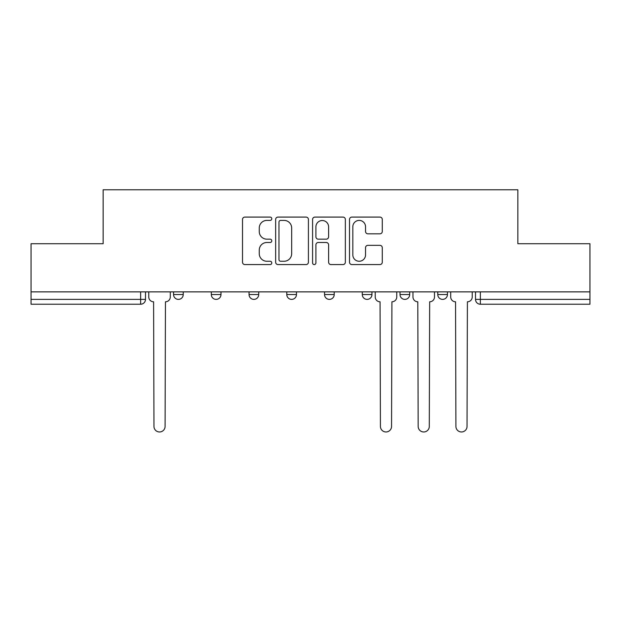 <?xml version="1.0" encoding="UTF-8"?>
<svg xmlns="http://www.w3.org/2000/svg" width="621" height="621" viewBox="0 0 621 621"><rect width="100%" height="100%" fill="white"/><g stroke="black" fill="none" stroke-linecap="round" stroke-linejoin="round"><path stroke-width="0.93" d="M271.788 218.739A1.661 1.661 0 0 0 270.127 217.078L244.891 217.078A2.375 2.375 0 0 0 242.516 219.454L242.516 262.202A2.375 2.375 0 0 0 244.891 264.577L270.127 264.577A1.661 1.661 0 0 0 271.788 262.916A1.661 1.661 0 0 0 270.127 261.255L266.859 261.255A7.599 7.599 0 0 1 259.26 253.655L259.26 250.092A7.599 7.599 0 0 1 266.859 242.493L270.127 242.493A1.661 1.661 0 0 0 271.788 240.832A1.661 1.661 0 0 0 270.127 239.163L266.859 239.163A7.599 7.599 0 0 1 259.26 231.563L259.26 228.008A7.599 7.599 0 0 1 266.859 220.408L270.127 220.408A1.661 1.661 0 0 0 271.788 218.739M400.017 291.878L400.017 294.54L409.697 294.54A4.836 4.836 0 0 1 404.861 299.384A4.836 4.836 0 0 1 400.017 294.54L400.017 291.878M362.276 291.878L362.276 294.54L371.956 294.54A4.836 4.836 0 0 1 367.12 299.384A4.836 4.836 0 0 1 362.276 294.54L362.276 291.878M286.786 294.54L286.786 291.878L286.786 294.54A4.836 4.836 0 0 0 291.629 299.384A4.836 4.836 0 0 1 286.786 294.54L296.465 294.54A4.836 4.836 0 0 1 291.629 299.384M211.303 294.54L211.303 291.878L211.303 294.54A4.836 4.836 0 0 0 216.139 299.384A4.836 4.836 0 0 1 211.303 294.54L220.983 294.54A4.836 4.836 0 0 1 216.139 299.384A4.836 4.836 0 0 0 220.983 294.54L220.983 291.878L220.983 294.54M379.905 233.822A2.375 2.375 0 0 0 382.28 231.447L382.28 219.454A2.375 2.375 0 0 0 379.905 217.078L351.882 217.078A2.375 2.375 0 0 0 349.507 219.454L349.507 262.202A2.375 2.375 0 0 0 351.882 264.577L379.905 264.577A2.375 2.375 0 0 0 382.28 262.202L382.28 247.717A2.375 2.375 0 0 0 379.905 245.342L367.911 245.342A2.375 2.375 0 0 0 365.536 247.717L365.536 254.897A6.35 6.35 0 0 1 359.186 261.255A6.35 6.35 0 0 1 352.829 254.897L352.829 226.758A6.35 6.35 0 0 1 359.186 220.408A6.35 6.35 0 0 1 365.536 226.758L365.536 231.447A2.375 2.375 0 0 0 367.911 233.822L379.905 233.822M31.05 291.878L31.05 243.735L103.148 243.735L103.148 189.778L517.852 189.778L517.852 243.735L589.95 243.735L589.95 291.878L31.05 291.878L31.05 299.384L145.493 299.384L145.493 291.878L145.493 299.384A4.836 4.836 0 0 1 140.649 304.22L31.05 304.22L31.05 299.384M308.42 219.454A2.375 2.375 0 0 0 306.044 217.078L278.022 217.078A2.375 2.375 0 0 0 275.646 219.454L275.646 262.202A2.375 2.375 0 0 0 278.022 264.577L306.044 264.577A2.375 2.375 0 0 0 308.42 262.202L308.42 219.454M314.956 217.078L342.978 217.078A2.375 2.375 0 0 1 345.354 219.454L345.354 262.202A2.375 2.375 0 0 1 342.978 264.577L330.985 264.577A2.375 2.375 0 0 1 328.61 262.202L328.61 244.868A2.375 2.375 0 0 0 326.235 242.493L318.278 242.493A2.375 2.375 0 0 0 315.903 244.868L315.903 262.916A1.661 1.661 0 0 1 314.242 264.577A1.661 1.661 0 0 1 312.58 262.916L312.58 219.454A2.375 2.375 0 0 1 314.956 217.078M475.507 291.878L475.507 299.384L589.95 299.384L589.95 304.22L480.351 304.22A4.836 4.836 0 0 1 475.507 299.384L475.507 291.878M589.95 291.878L589.95 299.384M447.446 291.878L447.446 294.54A4.836 4.836 0 0 1 442.602 299.384A4.836 4.836 0 0 1 437.766 294.54L447.446 294.54L447.446 291.878M437.766 291.878L437.766 294.54M409.697 294.54L409.697 291.878L409.697 294.54A4.836 4.836 0 0 1 404.861 299.384M371.956 294.54L371.956 291.878L371.956 294.54A4.836 4.836 0 0 1 367.12 299.384M334.214 291.878L334.214 294.54A4.836 4.836 0 0 1 329.371 299.384A4.836 4.836 0 0 1 324.535 294.54A4.836 4.836 0 0 0 329.371 299.384A4.836 4.836 0 0 0 334.214 294.54L334.214 291.878M324.535 291.878L324.535 294.54L334.214 294.54M296.465 291.878L296.465 294.54M258.724 291.878L258.724 294.54A4.836 4.836 0 0 1 253.88 299.384A4.836 4.836 0 0 1 249.044 294.54L258.724 294.54M249.044 291.878L249.044 294.54M183.234 291.878L183.234 294.54A4.836 4.836 0 0 1 178.398 299.384A4.836 4.836 0 0 1 173.554 294.54A4.836 4.836 0 0 0 178.398 299.384A4.836 4.836 0 0 0 183.234 294.54L183.234 291.878M173.554 291.878L173.554 294.54L183.234 294.54M280.638 220.408A1.661 1.661 0 0 0 278.976 222.07L278.976 259.594A1.661 1.661 0 0 0 280.638 261.255L284.076 261.255A7.599 7.599 0 0 0 291.676 253.655L291.676 228.008A7.599 7.599 0 0 0 284.076 220.408L280.638 220.408M328.61 226.875A6.35 6.35 0 0 0 322.252 220.525A6.35 6.35 0 0 0 315.903 226.875L315.903 236.795A2.375 2.375 0 0 0 318.278 239.163L326.235 239.163A2.375 2.375 0 0 0 328.61 236.795L328.61 226.875M148.761 291.878L148.761 296.962A4.836 4.836 0 0 0 153.597 301.798L153.961 426.402A5.566 5.566 0 0 0 159.527 431.968A5.566 5.566 0 0 0 165.093 426.402L165.45 301.798A4.836 4.836 0 0 0 170.294 296.962L170.294 291.878M375.224 291.878L375.224 296.962A4.836 4.836 0 0 0 380.06 301.798L380.425 426.402A5.566 5.566 0 0 0 385.99 431.968A5.566 5.566 0 0 0 391.556 426.402L391.913 301.798A4.836 4.836 0 0 0 396.757 296.962L396.757 291.878M412.965 291.878L412.965 296.962A4.836 4.836 0 0 0 417.801 301.798L418.166 426.402A5.566 5.566 0 0 0 423.732 431.968A5.566 5.566 0 0 0 429.297 426.402L429.662 301.798A4.836 4.836 0 0 0 434.498 296.962L434.498 291.878M450.706 291.878L450.706 296.962A4.836 4.836 0 0 0 455.55 301.798L455.907 426.402A5.566 5.566 0 0 0 461.473 431.968A5.566 5.566 0 0 0 467.039 426.402L467.403 301.798A4.836 4.836 0 0 0 472.239 296.962L472.239 291.878M140.649 291.878L140.649 304.22M480.351 291.878L480.351 304.22"/></g></svg>

